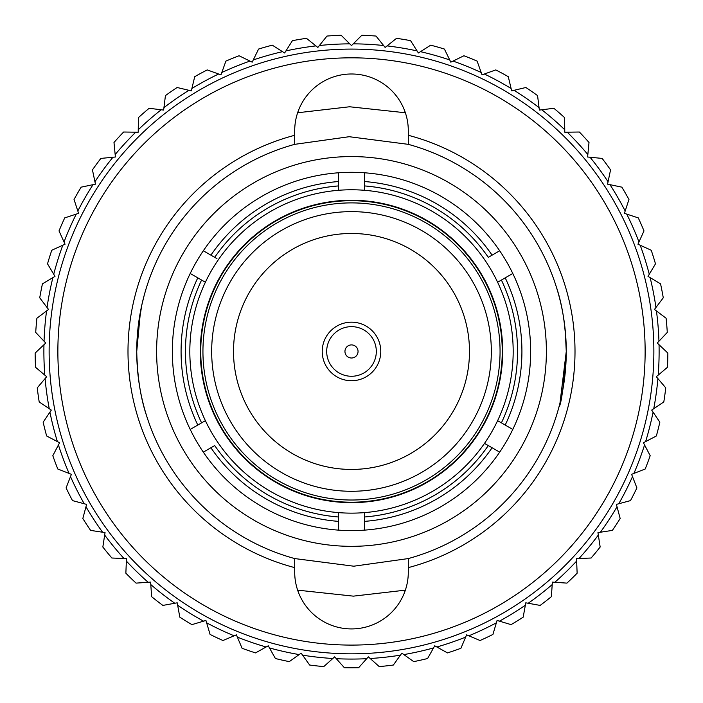 <?xml version="1.0" encoding="UTF-8"?>
<svg xmlns="http://www.w3.org/2000/svg" width="703" height="703" viewBox="0 0 703 703"><rect width="100%" height="100%" fill="white"/><g stroke="black" fill="none" stroke-linecap="round" stroke-linejoin="round"><path stroke-width="1.05" d="M501.406 280.049L512.786 273.476A179.151 179.151 0 0 1 512.786 429.436L497.61 420.675A161.672 161.672 0 0 1 189.828 351.456A161.672 161.672 0 0 1 497.61 282.237L501.406 280.049A166.04 166.04 0 0 1 501.406 422.863M205.39 420.675L190.214 429.436A179.151 179.151 0 0 1 190.214 273.476L205.39 282.237M216.955 258.642L203.325 250.769A179.151 179.151 0 0 0 190.214 273.476M203.325 250.769A179.151 179.151 0 0 1 338.389 172.789L338.389 190.32M364.611 190.32L364.611 172.789A179.151 179.151 0 0 0 338.389 172.789M364.611 176.365L364.611 172.789A179.151 179.151 0 0 1 499.675 250.769L488.295 257.342A166.04 166.04 0 0 0 364.611 185.935M512.786 273.476A179.151 179.151 0 0 0 499.675 250.769L496.582 252.562M497.61 282.237A161.672 161.672 0 0 1 497.61 420.675M197.798 425.06A170.416 170.416 0 0 1 197.798 277.852M364.611 181.55A170.416 170.416 0 0 1 492.091 255.154M210.909 255.154A170.416 170.416 0 0 1 338.389 181.55M214.705 257.342A166.04 166.04 0 0 1 338.389 185.935M201.594 422.863A166.04 166.04 0 0 1 201.594 280.049M210.909 447.758L214.705 445.57A166.04 166.04 0 0 0 338.389 516.977L338.389 521.362A170.416 170.416 0 0 1 210.909 447.758L203.325 452.143L210.909 447.758M338.389 512.592L338.389 516.977M484.499 443.382L488.295 445.57A166.04 166.04 0 0 1 364.611 516.977L364.611 512.592M488.295 445.57L492.091 447.758A170.416 170.416 0 0 1 364.611 521.362L364.611 516.977M492.091 447.758L499.675 452.143A179.151 179.151 0 0 1 364.611 530.124L364.611 521.362M338.389 521.362L338.389 530.124A179.151 179.151 0 0 0 364.611 530.124M338.389 530.124A179.151 179.151 0 0 1 190.214 429.436M505.202 277.852A170.416 170.416 0 0 1 505.202 425.06M496.582 450.351L499.675 452.143A179.151 179.151 0 0 0 512.786 429.436M202.939 351.456A148.561 148.561 0 0 1 351.5 202.895A148.561 148.561 0 0 1 500.061 351.456A148.561 148.561 0 0 1 351.5 500.018A148.561 148.561 0 0 1 202.939 351.456M200.75 351.456A150.75 150.75 0 0 1 351.5 200.707A150.75 150.75 0 0 1 502.25 351.456A150.75 150.75 0 0 0 351.5 200.707A150.75 150.75 0 0 0 200.75 351.456A150.75 150.75 0 0 0 351.5 502.206A150.75 150.75 0 0 0 502.25 351.456A150.75 150.75 0 0 1 351.5 502.206A150.75 150.75 0 0 1 200.75 351.456M469.481 351.456A117.981 117.981 0 0 1 351.5 469.437A117.981 117.981 0 0 1 233.519 351.456A117.981 117.981 0 0 1 351.5 233.475A117.981 117.981 0 0 1 469.481 351.456M211.673 351.456A139.827 139.827 0 0 1 351.5 211.629A139.827 139.827 0 0 1 491.327 351.456A139.827 139.827 0 0 1 351.5 491.283A139.827 139.827 0 0 1 211.673 351.456M356.948 355.094A6.555 6.555 0 0 0 355.138 346.008A6.555 6.555 0 0 0 346.052 347.818A6.555 6.555 0 0 0 347.862 356.904A6.555 6.555 0 0 0 356.948 355.094M372.133 365.235A24.807 24.807 0 0 0 365.279 330.823A24.807 24.807 0 0 0 330.867 337.677A24.807 24.807 0 0 0 337.721 372.089A24.807 24.807 0 0 0 372.133 365.235M375.841 367.722A29.28 29.28 0 0 0 367.766 327.115A29.28 29.28 0 0 0 327.159 335.19A29.28 29.28 0 0 0 335.234 375.797A29.28 29.28 0 0 0 375.841 367.722M146.628 415.868C140.609 398.126 137.313 376.65 136.733 351.456L140.459 311.649M297.633 112.761L349.611 106.768L405.367 112.761M137.832 329.839L136.733 351.456A214.767 214.767 0 0 0 294.698 558.569L353.785 566.205L408.302 558.569A214.767 214.767 0 0 0 566.266 351.456C563.753 385.947 561.31 404.471 558.947 407.037M136.76 354.751L137.77 372.449M560.001 402.933L566.266 351.456A214.767 214.767 0 0 0 408.302 144.343L349.215 136.707L294.698 144.343A214.767 214.767 0 0 0 136.733 351.456M556.372 287.044C562.4 304.83 565.695 326.297 566.266 351.456L565.221 330.305M144.053 295.875L141.839 304.935L137.876 329.364M563.586 317.633L563.402 316.499M408.302 144.343L408.302 135.292A223.501 223.501 0 0 1 408.302 567.62L408.302 558.569M49.131 351.456A302.369 302.369 0 0 1 351.5 49.087A302.369 302.369 0 0 1 653.869 351.456A302.369 302.369 0 0 1 351.5 653.825A302.369 302.369 0 0 1 49.131 351.456M645.134 351.456A293.634 293.634 0 0 0 351.5 57.822A293.634 293.634 0 0 0 57.866 351.456A293.634 293.634 0 0 0 351.5 645.09A293.634 293.634 0 0 0 645.134 351.456M667.85 353.055L659.045 344.725L667.85 353.055A316.35 316.35 0 0 1 667.455 367.282L658.201 375.121L667.455 367.282M35.721 332.431L44.052 341.236L35.721 332.431A316.35 316.35 0 0 1 36.89 318.248L46.565 310.928A307.615 307.615 0 0 0 44.052 341.236L45.748 343.029L43.955 344.725A307.615 307.615 0 0 0 44.799 375.121L35.545 367.282A316.35 316.35 0 0 1 35.15 353.055L43.955 344.725L35.15 353.055M292.422 40.669A316.35 316.35 0 0 1 306.464 38.322L315.928 45.906A307.615 307.615 0 0 0 285.936 50.906L292.422 40.669L284.61 52.989L272.289 45.177L282.527 51.67A307.615 307.615 0 0 0 253.265 59.948L258.59 49.052A316.35 316.35 0 0 1 272.289 45.177M258.59 49.052L252.184 62.163L249.969 61.082A307.615 307.615 0 0 0 221.797 72.523L225.891 61.108A316.35 316.35 0 0 1 239.073 55.757L249.969 61.082L239.073 55.757M225.891 61.108L220.962 74.843L207.227 69.913L218.642 74.008A307.615 307.615 0 0 0 191.901 88.481L194.713 76.689A316.35 316.35 0 0 1 207.227 69.913M194.713 76.689L191.321 90.88L188.931 90.309A307.615 307.615 0 0 0 163.94 107.638L165.433 95.599A316.35 316.35 0 0 1 177.13 87.497L188.931 90.309L177.13 87.497M165.433 95.599L163.632 110.081L149.15 108.28L161.189 109.782A307.615 307.615 0 0 0 138.254 129.747L138.421 117.621A316.35 316.35 0 0 1 149.15 108.28M138.421 117.621L138.219 132.217L135.758 132.182A307.615 307.615 0 0 0 115.16 154.555L113.991 142.481A316.35 316.35 0 0 1 123.631 132.015L135.758 132.182L123.631 132.015M113.991 142.481L115.397 157.006L100.872 158.412L112.946 157.244A307.615 307.615 0 0 0 94.931 181.752L92.445 169.88A316.35 316.35 0 0 1 100.872 158.412M92.445 169.88L95.441 184.16L93.024 184.669A307.615 307.615 0 0 0 77.822 211.005L74.043 199.485A316.35 316.35 0 0 1 81.153 187.156L93.024 184.669L81.153 187.156M74.043 199.485L78.587 213.343L64.72 217.895L76.249 214.116A307.615 307.615 0 0 0 64.035 241.964L59.008 230.927A316.35 316.35 0 0 1 64.72 217.895M59.008 230.927L65.054 244.205L62.804 245.233A307.615 307.615 0 0 0 53.727 274.249L47.523 263.836A316.35 316.35 0 0 1 51.767 250.25L62.804 245.233L51.767 250.25M47.523 263.836L54.992 276.367L42.452 283.836L52.874 277.632A307.615 307.615 0 0 0 47.048 307.475L39.728 297.808A316.35 316.35 0 0 1 42.452 283.836M39.728 297.808L48.533 309.443L36.89 318.248M35.545 367.282L46.679 376.711L45.089 378.592A307.615 307.615 0 0 0 49.263 408.715L39.201 401.949A316.35 316.35 0 0 1 37.25 387.854L45.089 378.592L37.25 387.854M39.201 401.949L51.31 410.095L43.155 422.195L49.931 412.143A307.615 307.615 0 0 0 57.391 441.616L46.653 435.992A316.35 316.35 0 0 1 43.155 422.195M46.653 435.992L59.579 442.758L58.437 444.946A307.615 307.615 0 0 0 69.096 473.427L57.804 469.015A316.35 316.35 0 0 1 52.813 455.693L58.437 444.946L52.813 455.693M57.804 469.015L71.398 474.323L66.091 487.917L70.502 476.616A307.615 307.615 0 0 0 84.228 503.752L72.514 500.615A316.35 316.35 0 0 1 66.091 487.917M72.514 500.615L86.61 504.394L85.977 506.766A307.615 307.615 0 0 0 102.603 532.233L90.617 530.396A316.35 316.35 0 0 1 82.831 518.489L85.977 506.766L82.831 518.489M90.617 530.396L105.046 532.602L102.84 547.031L104.668 535.036A307.615 307.615 0 0 0 124 558.516L111.882 558.015A316.35 316.35 0 0 1 102.84 547.031M111.882 558.015L126.47 558.613L126.364 561.073A307.615 307.615 0 0 0 148.166 582.286L136.066 583.121A316.35 316.35 0 0 1 125.863 573.191L126.364 561.073L125.863 573.191M136.066 583.121L150.618 582.11L151.628 596.671L150.793 584.571A307.615 307.615 0 0 0 174.792 603.253L162.859 605.415A316.35 316.35 0 0 1 151.628 596.671M162.859 605.415L177.218 602.814L177.657 605.239A307.615 307.615 0 0 0 203.562 621.162L191.937 624.624A316.35 316.35 0 0 1 179.819 617.172L177.657 605.239L179.819 617.172M191.937 624.624L205.926 620.459L210.083 634.44L206.629 622.823A307.615 307.615 0 0 0 234.125 635.802L222.956 640.521A316.35 316.35 0 0 1 210.083 634.44M222.956 640.521L236.401 634.844L237.359 637.111A307.615 307.615 0 0 0 266.121 646.988L255.532 652.902A316.35 316.35 0 0 1 242.078 648.28L237.359 637.111L242.078 648.28M255.532 652.902L268.274 645.785L275.391 658.518L269.477 647.938A307.615 307.615 0 0 0 299.153 654.581L289.276 661.628A316.35 316.35 0 0 1 275.391 658.518M289.276 661.628L301.156 653.149L302.589 655.161A307.615 307.615 0 0 0 332.818 658.5L323.775 666.593A316.35 316.35 0 0 1 309.636 665.029L302.589 655.161L309.636 665.029M323.775 666.593L334.654 656.857L344.382 667.727L336.298 658.693A307.615 307.615 0 0 0 366.702 658.693L358.618 667.727A316.35 316.35 0 0 1 344.382 667.727M358.618 667.727L368.346 656.857L370.182 658.5A307.615 307.615 0 0 0 400.411 655.161L393.364 665.029A316.35 316.35 0 0 1 379.225 666.593L370.182 658.5L379.225 666.593M393.364 665.029L401.844 653.149L413.724 661.628L403.847 654.581A307.615 307.615 0 0 0 433.523 647.938L427.609 658.518A316.35 316.35 0 0 1 413.724 661.628M427.609 658.518L434.726 645.785L436.879 646.988A307.615 307.615 0 0 0 465.641 637.111L460.922 648.28A316.35 316.35 0 0 1 447.468 652.902L436.879 646.988L447.468 652.902M460.922 648.28L466.599 634.844L480.044 640.521L468.875 635.802A307.615 307.615 0 0 0 496.371 622.823L492.917 634.44A316.35 316.35 0 0 1 480.044 640.521M492.917 634.44L497.074 620.459L499.438 621.162A307.615 307.615 0 0 0 525.343 605.239L523.181 617.172A316.35 316.35 0 0 1 511.063 624.624L499.438 621.162L511.063 624.624M523.181 617.172L525.782 602.814L540.141 605.415L528.208 603.253A307.615 307.615 0 0 0 552.207 584.571L551.372 596.671A316.35 316.35 0 0 1 540.141 605.415M551.372 596.671L552.382 582.11L554.834 582.286A307.615 307.615 0 0 0 576.636 561.073L577.137 573.191A316.35 316.35 0 0 1 566.934 583.121L554.834 582.286L566.934 583.121M577.137 573.191L576.53 558.613L591.118 558.015L579 558.516A307.615 307.615 0 0 0 598.332 535.036L600.16 547.031A316.35 316.35 0 0 1 591.118 558.015M600.16 547.031L597.954 532.602L600.397 532.233A307.615 307.615 0 0 0 617.023 506.766L620.169 518.489A316.35 316.35 0 0 1 612.383 530.396L600.397 532.233L612.383 530.396M620.169 518.489L616.39 504.394L630.486 500.615L618.772 503.752A307.615 307.615 0 0 0 632.498 476.616L636.909 487.917A316.35 316.35 0 0 1 630.486 500.615M636.909 487.917L631.602 474.323L633.904 473.427A307.615 307.615 0 0 0 644.563 444.946L650.187 455.693A316.35 316.35 0 0 1 645.196 469.015L633.904 473.427L645.196 469.015M650.187 455.693L643.421 442.758L656.347 435.992L645.609 441.616A307.615 307.615 0 0 0 653.069 412.143L659.845 422.195A316.35 316.35 0 0 1 656.347 435.992M659.845 422.195L651.69 410.095L653.737 408.715A307.615 307.615 0 0 0 657.911 378.592L665.75 387.854A316.35 316.35 0 0 1 663.799 401.949L653.737 408.715L663.799 401.949M665.75 387.854L656.321 376.711L658.201 375.121A307.615 307.615 0 0 0 659.045 344.725L657.252 343.029L658.948 341.236A307.615 307.615 0 0 0 656.435 310.928L666.11 318.248A316.35 316.35 0 0 1 667.279 332.431L658.948 341.236L667.279 332.431M666.11 318.248L654.467 309.443L663.272 297.808L655.952 307.475A307.615 307.615 0 0 0 650.126 277.632L660.548 283.836A316.35 316.35 0 0 1 663.272 297.808M660.548 283.836L648.008 276.367L649.273 274.249A307.615 307.615 0 0 0 640.196 245.233L651.233 250.25A316.35 316.35 0 0 1 655.477 263.836L649.273 274.249L655.477 263.836M651.233 250.25L637.946 244.205L643.992 230.927L638.965 241.964A307.615 307.615 0 0 0 626.751 214.116L638.28 217.895A316.35 316.35 0 0 1 643.992 230.927M638.28 217.895L624.413 213.343L625.178 211.005A307.615 307.615 0 0 0 609.976 184.669L621.847 187.156A316.35 316.35 0 0 1 628.957 199.485L625.178 211.005L628.957 199.485M621.847 187.156L607.559 184.16L610.555 169.88L608.069 181.752A307.615 307.615 0 0 0 590.054 157.244L602.128 158.412A316.35 316.35 0 0 1 610.555 169.88M602.128 158.412L587.603 157.006L587.84 154.555A307.615 307.615 0 0 0 567.242 132.182L579.369 132.015A316.35 316.35 0 0 1 589.009 142.481L587.84 154.555L589.009 142.481M579.369 132.015L564.781 132.217L564.579 117.621L564.746 129.747A307.615 307.615 0 0 0 541.811 109.782L553.85 108.28A316.35 316.35 0 0 1 564.579 117.621M553.85 108.28L539.368 110.081L539.06 107.638A307.615 307.615 0 0 0 514.069 90.309L525.87 87.497A316.35 316.35 0 0 1 537.567 95.599L539.06 107.638L537.567 95.599M525.87 87.497L511.679 90.88L508.287 76.689L511.099 88.481A307.615 307.615 0 0 0 484.358 74.008L495.773 69.913A316.35 316.35 0 0 1 508.287 76.689M495.773 69.913L482.038 74.843L481.204 72.523A307.615 307.615 0 0 0 453.031 61.082L463.927 55.757A316.35 316.35 0 0 1 477.109 61.108L481.204 72.523L477.109 61.108M463.927 55.757L450.816 62.163L444.41 49.052L449.735 59.948A307.615 307.615 0 0 0 420.473 51.67L430.711 45.177A316.35 316.35 0 0 1 444.41 49.052M430.711 45.177L418.39 52.989L417.064 50.906A307.615 307.615 0 0 0 387.072 45.906L396.536 38.322A316.35 316.35 0 0 1 410.578 40.669L417.064 50.906L410.578 40.669M396.536 38.322L385.147 47.444L383.61 45.519A307.615 307.615 0 0 0 353.24 43.85L361.817 35.273A316.35 316.35 0 0 1 376.026 36.055L383.61 45.519L376.026 36.055M361.817 35.273L351.5 45.59L341.183 35.273L349.76 43.85A307.615 307.615 0 0 0 319.39 45.519L326.974 36.055A316.35 316.35 0 0 1 341.183 35.273M326.974 36.055L317.853 47.444L306.464 38.322M408.302 135.292L408.302 130.793A56.802 56.802 0 0 0 351.5 73.991A56.802 56.802 0 0 0 294.698 130.793L294.698 144.343M294.698 558.569L294.698 567.62A223.501 223.501 0 0 1 294.698 135.292M294.698 567.62L294.698 572.119A56.802 56.802 0 0 0 351.5 628.921A56.802 56.802 0 0 0 408.302 572.119L408.302 567.62M405.367 590.151L353.389 596.144L297.633 590.151M545.915 364.919A194.88 194.88 0 0 1 338.038 545.871A194.88 194.88 0 0 1 157.085 337.994A194.88 194.88 0 0 1 364.962 157.041A194.88 194.88 0 0 1 545.915 364.919M502.329 361.904A151.189 151.189 0 0 1 341.052 502.285A151.189 151.189 0 0 1 200.671 341.008A151.189 151.189 0 0 1 361.948 200.627A151.189 151.189 0 0 1 502.329 361.904"/></g></svg>
